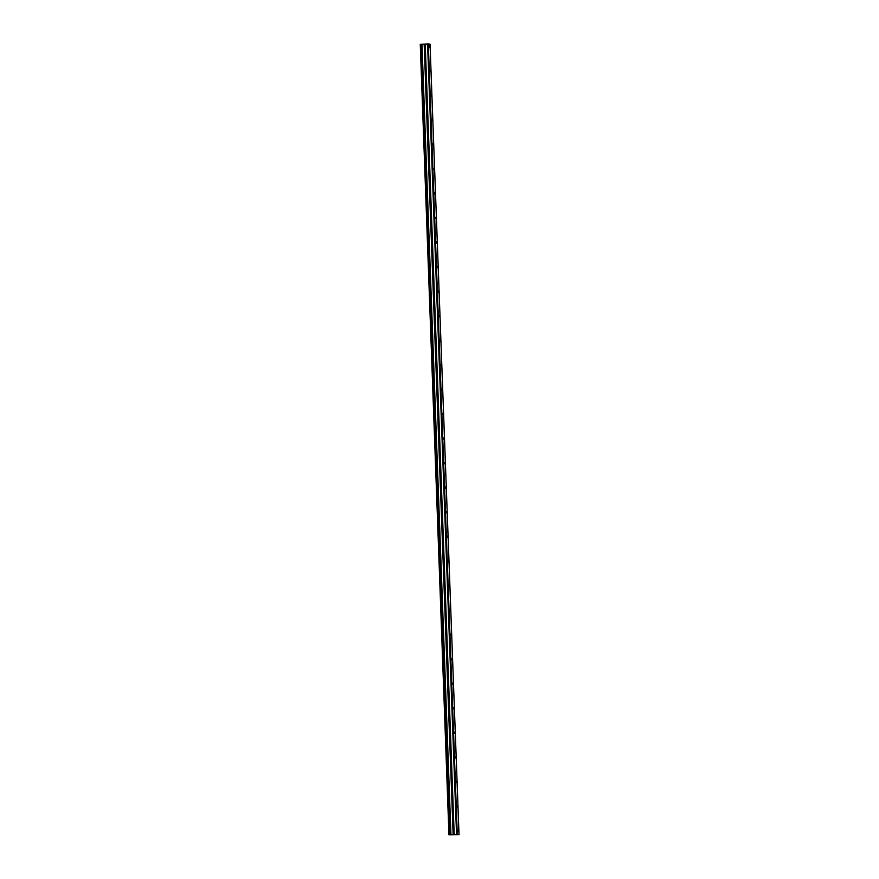 <?xml version="1.0" encoding="UTF-8"?>
<svg xmlns="http://www.w3.org/2000/svg" width="879" height="879" viewBox="0 0 879 879"><rect width="100%" height="100%" fill="white"/><g stroke="black" fill="none" stroke-linecap="round" stroke-linejoin="round"><path stroke-width="1.32" d="M429.545 47.147L429.227 45.73L429.545 47.147M458.311 831.567L457.992 830.15L458.311 831.567M457.41 807.054L457.091 805.636L457.41 807.054M456.509 782.541L456.19 781.123L456.509 782.541M455.608 758.028L455.289 756.61L455.608 758.028M454.707 733.515L454.388 732.097L454.707 733.515M453.817 709.001L453.487 707.584L453.817 709.001M452.916 684.488L452.597 683.071L452.916 684.488M452.015 659.975L451.696 658.558L452.015 659.975M451.114 635.462L450.795 634.045L451.114 635.462M450.213 610.949L449.894 609.532L450.213 610.949M449.323 586.436L448.993 585.018L449.323 586.436M448.422 561.923L448.103 560.505L448.422 561.923M447.521 537.41L447.202 535.992L447.521 537.41M446.62 512.896L446.301 511.479L446.62 512.896M445.719 488.383L445.4 486.966L445.719 488.383M444.829 463.87L444.499 462.453L444.829 463.87M443.928 439.357L443.609 437.94L443.928 439.357M443.027 414.844L442.708 413.427L443.027 414.844M442.126 390.331L441.807 388.914L442.126 390.331M441.225 365.818L440.906 364.4L441.225 365.818M440.324 341.305L440.005 339.887L440.324 341.305M439.434 316.792L439.115 315.374L439.434 316.792M438.533 292.278L438.214 290.861L438.533 292.278M437.632 267.765L437.313 266.348L437.632 267.765M436.731 243.252L436.413 241.835L436.731 243.252M435.83 218.739L435.512 217.322L435.83 218.739M434.94 194.226L434.622 192.809L434.94 194.226M434.039 169.713L433.721 168.296L434.039 169.713M433.138 145.2L432.82 143.782L433.138 145.2M432.237 120.687L431.919 119.269L432.237 120.687M431.336 96.174L431.018 94.756L431.336 96.174M430.446 71.66L430.117 70.243L430.446 71.66M457.289 834.501L448.96 834.841L459.025 834.698L457.289 834.501L428.304 43.95L430.04 44.148L459.025 834.698M448.96 834.841L420.261 44.269L420.975 44.236L449.96 834.786M428.304 43.95L420.975 44.236M456.553 834.512L427.568 43.961M449.257 834.819L420.261 44.269M421.975 44.214L450.96 834.764M424.161 44.159L453.146 834.709M425.216 44.06L454.201 834.61M453.575 834.687L424.59 44.137"/></g></svg>
